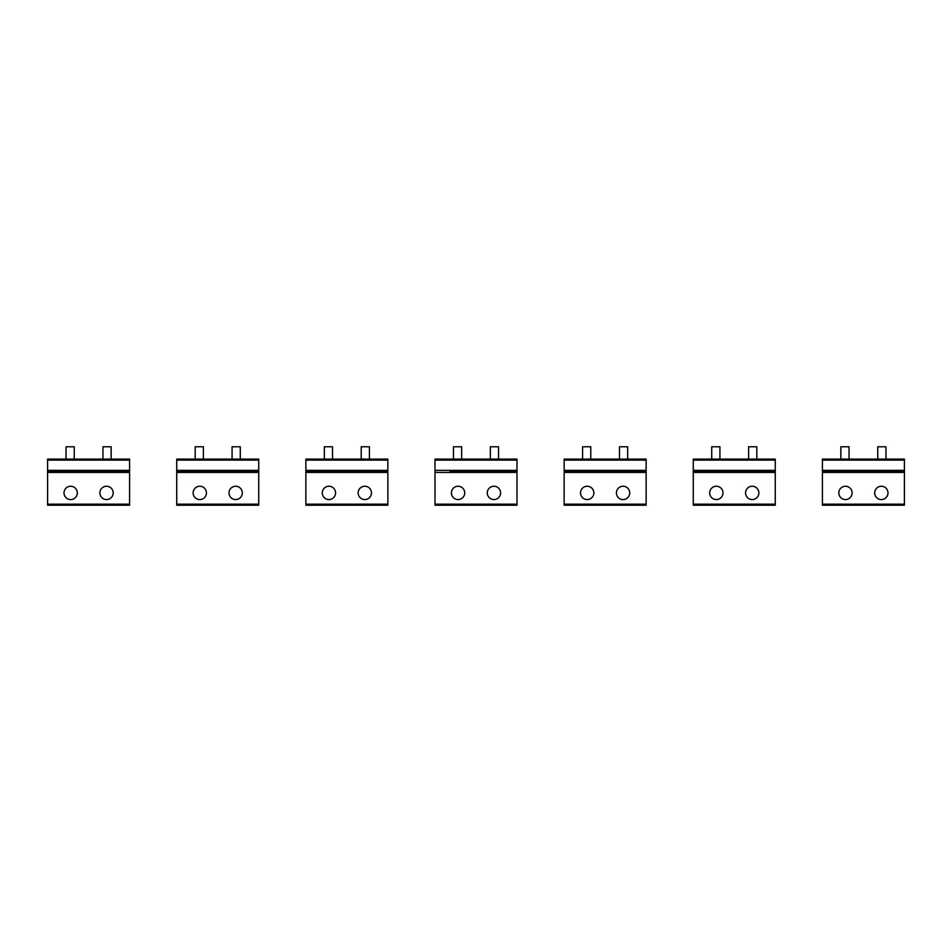 <?xml version="1.0" encoding="UTF-8"?>
<svg xmlns="http://www.w3.org/2000/svg" width="952" height="952" viewBox="0 0 952 952"><rect width="100%" height="100%" fill="white"/><g stroke="black" fill="none" stroke-linecap="round" stroke-linejoin="round"><path stroke-width="1.43" d="M74.244 459.09L74.244 446.785L66.045 446.785L66.045 459.09M66.045 471.383L74.256 471.383M111.146 459.09L111.146 446.785L102.947 446.785L102.947 459.09M102.935 471.383L114.478 471.383M203.383 459.09L203.383 446.785L195.184 446.785L195.184 459.09M195.172 471.383L203.383 471.383M332.51 446.785L324.323 446.785L324.323 459.09M320.991 471.383L332.522 471.383M240.273 459.09L240.273 446.785L232.074 446.785L232.074 459.09M232.074 471.383L240.285 471.383M369.412 459.09L369.412 446.785L361.213 446.785L361.213 459.09M357.881 471.383L369.424 471.383M461.649 459.09L461.649 446.785L453.45 446.785L453.45 459.09M453.45 471.383L461.66 471.383M498.55 459.09L498.55 446.785L490.351 446.785L490.351 459.09M490.339 471.383L498.55 471.383M590.787 459.09L590.787 446.785L582.588 446.785L582.588 459.09M582.576 471.383L590.799 471.383M719.926 459.09L719.926 446.785L711.727 446.785L711.727 459.09M711.715 471.383L719.926 471.383M849.053 459.09L849.053 446.785L840.854 446.785L840.854 459.09M840.854 471.383L852.385 471.383M627.677 459.09L627.677 446.785L619.49 446.785M619.478 471.383L627.689 471.383M756.816 459.09L756.816 446.785L748.617 446.785L748.617 459.09M748.617 471.383L756.828 471.383M885.955 459.09L885.955 446.785L877.756 446.785L877.756 459.09M877.744 471.383L889.287 471.383M839.628 489.721A6.664 6.664 0 0 1 848.66 487.067A6.664 6.664 0 0 1 851.314 496.099A6.664 6.664 0 0 1 842.27 498.753A6.664 6.664 0 0 1 839.628 489.721M904.4 504.179L904.4 459.09L822.409 459.09L822.409 505.214L904.4 505.214L904.4 504.179L822.409 504.179M904.4 471.383L822.409 471.383M875.495 489.721A6.664 6.664 0 0 1 884.539 487.067A6.664 6.664 0 0 1 887.181 496.099A6.664 6.664 0 0 1 878.149 498.753A6.664 6.664 0 0 1 875.495 489.721M710.489 489.721A6.664 6.664 0 0 1 719.533 487.067A6.664 6.664 0 0 1 722.175 496.099A6.664 6.664 0 0 1 713.143 498.753A6.664 6.664 0 0 1 710.489 489.721M775.261 504.179L775.261 459.09L693.27 459.09L693.27 505.214L775.261 505.214L775.261 504.179L693.27 504.179M775.261 471.383L693.27 471.383M746.356 489.721A6.664 6.664 0 0 1 755.4 487.067A6.664 6.664 0 0 1 758.054 496.099A6.664 6.664 0 0 1 749.01 498.753A6.664 6.664 0 0 1 746.356 489.721M581.351 489.721A6.664 6.664 0 0 1 590.395 487.067A6.664 6.664 0 0 1 593.048 496.099A6.664 6.664 0 0 1 584.004 498.753A6.664 6.664 0 0 1 581.351 489.721M646.134 504.179L646.134 459.09L564.143 459.09L564.143 505.214L646.134 505.214L646.134 504.179L564.143 504.179M646.134 471.383L564.143 471.383M617.229 489.721A6.664 6.664 0 0 1 626.261 487.067A6.664 6.664 0 0 1 628.915 496.099A6.664 6.664 0 0 1 619.871 498.753A6.664 6.664 0 0 1 617.229 489.721M452.224 489.721A6.664 6.664 0 0 1 461.256 487.067A6.664 6.664 0 0 1 463.91 496.099A6.664 6.664 0 0 1 454.866 498.753A6.664 6.664 0 0 1 452.224 489.721M516.995 504.179L516.995 459.09L435.005 459.09L435.005 505.214L516.995 505.214L516.995 504.179L435.005 504.179M516.995 471.383L450.118 471.383M487.019 471.383L464.981 471.383M488.09 489.721A6.664 6.664 0 0 1 497.134 487.067A6.664 6.664 0 0 1 499.776 496.099A6.664 6.664 0 0 1 490.744 498.753A6.664 6.664 0 0 1 488.09 489.721M323.085 489.721A6.664 6.664 0 0 1 332.129 487.067A6.664 6.664 0 0 1 334.771 496.099A6.664 6.664 0 0 1 325.739 498.753A6.664 6.664 0 0 1 323.085 489.721M387.857 504.179L387.857 459.09L305.866 459.09L305.866 505.214L387.857 505.214L387.857 504.179L305.866 504.179M387.857 471.383L305.866 471.383M358.952 489.721A6.664 6.664 0 0 1 367.996 487.067A6.664 6.664 0 0 1 370.649 496.099A6.664 6.664 0 0 1 361.605 498.753A6.664 6.664 0 0 1 358.952 489.721M193.946 489.721A6.664 6.664 0 0 1 202.99 487.067A6.664 6.664 0 0 1 205.644 496.099A6.664 6.664 0 0 1 196.6 498.753A6.664 6.664 0 0 1 193.946 489.721M228.742 471.383L206.715 471.383L228.742 471.383M258.73 504.179L258.73 459.09L176.739 459.09L176.739 505.214L258.73 505.214L258.73 504.179L176.739 504.179M258.73 471.383L176.739 471.383M229.825 489.721A6.664 6.664 0 0 1 238.857 487.067A6.664 6.664 0 0 1 241.51 496.099A6.664 6.664 0 0 1 232.466 498.753A6.664 6.664 0 0 1 229.825 489.721M64.819 489.721A6.664 6.664 0 0 1 73.851 487.067A6.664 6.664 0 0 1 76.505 496.099A6.664 6.664 0 0 1 67.461 498.753A6.664 6.664 0 0 1 64.819 489.721M99.615 471.383L77.576 471.383L99.615 471.383M129.591 504.179L129.591 459.09L47.6 459.09L47.6 505.214L129.591 505.214L129.591 504.179L47.6 504.179M129.591 471.383L47.6 471.383M100.686 489.721A6.664 6.664 0 0 1 109.73 487.067A6.664 6.664 0 0 1 112.372 496.099A6.664 6.664 0 0 1 103.34 498.753A6.664 6.664 0 0 1 100.686 489.721M904.4 472.418L822.409 472.418M904.4 460.113L822.409 460.113M904.4 470.359L822.409 470.359M775.261 472.418L693.27 472.418M775.261 460.113L693.27 460.113M775.261 470.359L693.27 470.359M646.134 472.418L564.143 472.418M646.134 460.113L564.143 460.113M646.134 470.359L564.143 470.359M516.995 472.418L435.005 472.418M516.995 460.113L435.005 460.113M516.995 470.359L435.005 470.359M387.857 472.418L305.866 472.418M387.857 460.113L305.866 460.113M387.857 470.359L305.866 470.359M258.73 472.418L176.739 472.418M258.73 460.113L176.739 460.113M258.73 470.359L176.739 470.359M129.591 472.418L47.6 472.418M129.591 460.113L47.6 460.113M129.591 470.359L47.6 470.359M332.522 459.09L332.522 446.785M619.478 459.09L619.478 446.785"/></g></svg>

